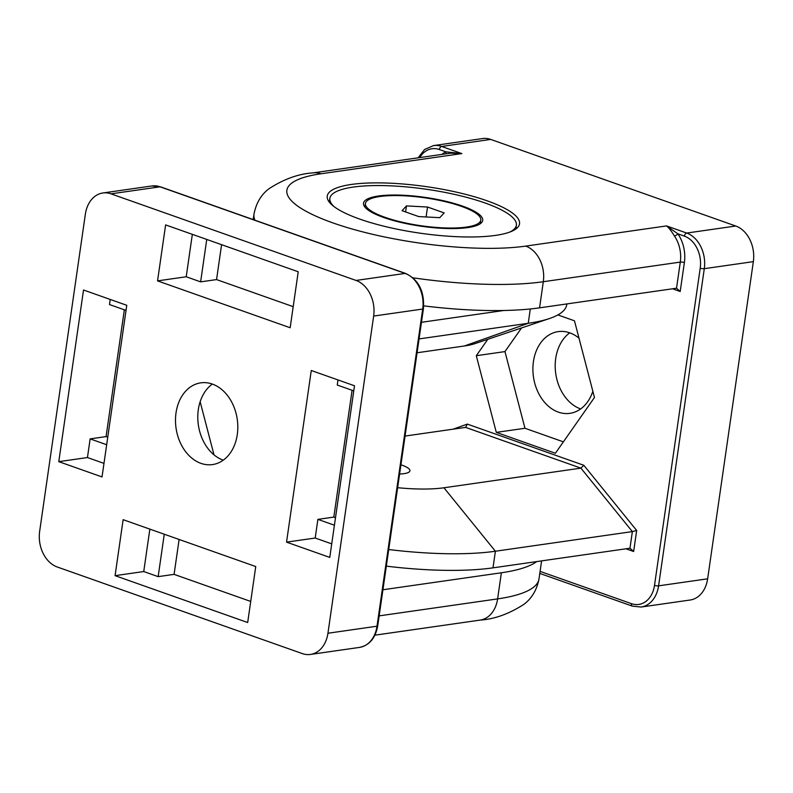 <?xml version="1.0" encoding="UTF-8"?>
<svg xmlns="http://www.w3.org/2000/svg" width="793" height="793" viewBox="0 0 793 793"><rect width="100%" height="100%" fill="white"/><g stroke="black" fill="none" stroke-linecap="round" stroke-linejoin="round"><path stroke-width="1.19" d="M439.758 217.678L418.694 216.568L402.051 210.68L406.472 205.912L427.536 207.032L444.179 212.911L439.758 217.678M427.536 207.032L426.109 216.955M406.472 205.912L405.6 211.939M461.338 206.319A58.276 14.086 -171.8 0 1 480.796 220.107A58.276 14.086 -171.8 0 1 421.103 225.747A58.276 14.086 -171.8 0 1 365.434 203.484A58.276 14.086 -171.8 0 1 400.316 195.643A58.276 14.086 -171.8 0 1 461.338 206.319M334.259 206.775A94.218 22.779 -171.8 0 1 329.868 198.359A94.218 22.779 -171.8 0 1 353.202 187.089A94.218 22.779 -171.8 0 1 457.67 195.118A94.218 22.779 -171.8 0 1 516.372 225.232A94.218 22.779 -171.8 0 1 509.78 232.071M378.43 196.01A60.218 14.561 -171.8 0 1 451.98 202.849A60.218 14.561 -171.8 0 1 480.32 223.705A60.218 14.561 -171.8 0 1 421.043 226.213A60.218 14.561 -171.8 0 1 364.869 207.072A60.218 14.561 -171.8 0 1 378.43 196.01M536.692 561.593A167.065 40.393 -171.8 0 1 501.374 572.774L382.92 589.754M200.153 401.754L214.001 454.835M421.46 322.305L503.862 310.489M566.846 303.937L566.747 304.681A155.408 37.568 -171.8 0 1 549.371 318.568A155.408 37.568 -171.8 0 1 528.247 323.276L419.071 338.918M179.109 539.468L174.083 574.36L250.727 601.441M164.27 534.224L158.154 576.64L174.083 574.36M149.847 529.129L143.741 571.545L158.154 576.64M115.074 575.659L123.133 519.683L255.752 566.549L247.684 622.525L115.074 575.659L143.741 571.545M334.418 525.214L317.894 519.375L333.823 517.086L335.508 517.68M353.777 390.88L337.253 385.041L337.987 379.936M352.092 390.285L333.823 517.086M286.541 542.134L311.272 370.5L354.511 385.775L329.779 557.42L286.541 542.134L315.208 538.031L331.732 543.869M317.894 519.375L315.208 538.031M221.584 244.69L216.558 279.582L293.202 306.663M206.745 239.446L200.629 281.862L216.558 279.582M192.332 234.351L186.216 276.767L200.629 281.862M298.227 271.771L290.159 327.747L157.549 280.881L165.618 224.905L298.227 271.771M157.549 280.881L186.216 276.767M110.237 299.447L109.493 304.552L126.028 310.4M106.668 444.724L90.144 438.886L106.064 436.606L107.759 437.201M124.342 309.805L106.064 436.606M83.523 290.01L126.761 305.295L102.029 476.93L58.781 461.655L83.523 290.01M58.781 461.655L87.448 457.541L103.982 463.38M90.144 438.886L87.448 457.541M57.235 566.985A29.143 21.827 81.8 0 1 39.65 531.36L85.357 214.189A29.143 21.827 81.8 0 1 102.842 192.986A29.143 21.827 81.8 0 1 111.01 193.849L356.057 280.444A29.143 21.827 81.8 0 1 373.652 316.07L327.945 633.24A29.143 21.827 81.8 0 1 310.459 654.443A29.143 21.827 81.8 0 1 302.292 653.581L57.235 566.985M200.936 463.36A41.276 30.917 81.8 0 1 175.491 420.439A41.276 30.917 81.8 0 1 200.788 382.85A41.276 30.917 81.8 0 1 237.256 419.328A41.276 30.917 81.8 0 1 212.504 464.579A41.276 30.917 81.8 0 1 200.936 463.36M417.078 352.766L464.371 345.986A77.704 18.784 8.2 0 0 474.938 343.627L549.371 318.568M223.249 460.168A41.276 30.917 81.8 0 1 223.229 460.168A41.276 30.917 81.8 0 1 198.339 424.889A41.276 30.917 81.8 0 1 212.346 384.06M674.397 235.947A2.914 1.071 145.5 0 0 677.886 233.826L666.526 225.916C668.796 227.7 671.423 231.05 674.397 235.947A29.143 21.827 81.8 0 1 680.295 262.096A2.914 0.704 -171.8 0 1 684.369 262.582A32.057 24.008 -98.2 0 0 677.886 233.826L684.389 236.126A2.914 1.794 -70.5 0 1 686.708 233.053L666.526 225.916L525.729 246.098A137.923 33.346 -171.8 0 1 332.921 222.902A137.923 33.346 -171.8 0 1 321.036 173.766A29.143 21.827 81.8 0 0 312.868 172.904C298.564 173.826 283.973 179.079 269.095 188.655C261.184 194.592 256.149 203.077 253.998 214.09A167.065 40.393 8.2 0 0 254.93 220.196M423.72 305.87A167.065 40.393 8.2 0 0 539.557 307.843L676.528 288.216L680.196 291.497L684.369 262.582M445.934 153.832A2.914 1.873 63.8 0 0 445.844 151.82A32.057 24.008 -98.2 0 0 441.86 154.417M450.563 153.168L461.833 153.584L445.844 151.82L439.342 149.52A2.914 1.794 -70.5 0 1 441.651 146.447A29.143 21.827 -98.2 0 0 433.484 145.595L424.612 149.49L418.08 157.827M557.856 314.93L574.469 320.798L594.472 397.471L555.387 453.259L496.299 432.383L476.296 355.71L487.794 339.295M636.67 530.477L632.368 531.597L629.969 548.221L633.637 551.502L636.67 530.477L583.807 465.273L580.912 468.138L443.941 487.774A77.704 18.784 -171.8 0 1 397.63 487.695M583.807 465.273L467.335 424.106L465.6 427.387L580.912 468.138L632.368 531.597L495.397 551.234A155.408 37.568 8.2 0 1 388.719 549.529M629.969 548.221L492.998 567.847A155.408 37.568 -171.8 0 1 386.33 566.143M684.389 236.126A26.228 19.637 81.8 0 1 700.219 268.183L654.512 585.353A26.228 19.637 81.8 0 1 631.426 603.661A2.914 1.794 109.5 0 0 632.368 606.13L641.101 607.041L690.158 600.014A29.143 21.827 -98.2 0 0 707.643 578.811L753.35 261.64A29.143 21.827 -98.2 0 0 735.765 226.015L490.708 139.419A29.143 21.827 -98.2 0 0 482.541 138.557L433.484 145.595M578.999 338.165A41.276 30.917 -98.2 0 0 569.77 332.832A41.276 30.917 -98.2 0 0 555.744 373.672A41.276 30.917 -98.2 0 0 580.654 408.94M400.931 464.807A23.879 5.769 -171.8 0 1 409.922 470.804A23.879 5.769 -171.8 0 1 404.004 473.659A23.879 5.769 -171.8 0 1 399.603 474.016M405.074 436.061L465.6 427.387M351.309 184.462A97.133 23.483 -171.8 0 1 459.008 192.739A97.133 23.483 -171.8 0 1 519.524 223.785A97.133 23.483 -171.8 0 1 420.032 233.172A97.133 23.483 -171.8 0 1 327.251 196.079A97.133 23.483 -171.8 0 1 351.309 184.462M521.546 327.935L504.963 351.596L524.966 428.27L563.387 441.85M476.296 355.71L504.963 351.596M496.299 432.383L524.966 428.27M569.77 332.832A41.276 30.917 -98.2 0 0 558.193 331.623A41.276 30.917 -98.2 0 0 533.451 376.873A41.276 30.917 -98.2 0 0 569.909 413.341A41.276 30.917 -98.2 0 0 592.847 391.246M501.374 572.774L497.617 598.893A29.143 21.827 81.8 0 1 480.132 620.096C494.435 619.174 509.027 613.921 523.905 604.345C531.816 598.408 536.851 589.923 539.002 578.91A167.065 40.393 -171.8 0 1 497.617 598.893L379.163 615.874M377.726 625.855A2.914 0.704 -171.8 0 1 377.002 626.202A29.143 21.827 81.8 0 1 359.516 647.405C369.389 645.363 375.456 638.177 377.726 625.855L423.422 308.695A2.914 0.704 -171.8 0 1 422.699 309.042L377.002 626.202L327.945 633.24M423.422 308.695C424.612 291.487 418.694 279.741 405.679 273.466A2.914 1.794 109.5 0 0 405.114 273.416A29.143 21.827 81.8 0 1 422.699 309.042L373.652 316.07M405.679 273.466L160.632 186.87A2.914 1.794 109.5 0 0 160.067 186.811L405.114 273.416L356.057 280.444M102.842 192.986L151.899 185.958A29.143 21.827 81.8 0 1 160.067 186.811L111.01 193.849M530.299 308.973L528.247 323.276L464.371 345.986M412.965 277.808A167.065 40.393 8.2 0 0 543.314 281.723L680.295 262.096L676.528 288.216M672.514 288.791L680.196 291.497M490.708 139.419L441.651 146.447L461.833 153.584L321.036 173.766M525.729 246.098A29.143 21.827 -98.2 0 1 543.314 281.723L539.557 307.843M700.219 268.183A2.914 0.704 8.2 0 0 704.293 268.678A29.143 21.827 -98.2 0 0 686.708 233.053L735.765 226.015M654.512 585.353A2.914 0.704 8.2 0 0 658.587 585.839L704.293 268.678L753.35 261.64M641.101 607.041A29.143 21.827 -98.2 0 0 658.587 585.839L707.643 578.811M631.426 603.661L540.083 571.376M419.755 157.589A26.228 19.637 81.8 0 1 439.342 149.52M625.964 548.796L633.637 551.502M467.335 424.106L453.061 429.182M492.998 567.847L495.397 551.234L443.941 487.774M365.434 203.484L365.028 206.289M480.796 220.107L480.389 222.912M329.868 198.359L329.323 202.146M516.372 225.232L515.827 229.018M480.132 620.096L374.92 635.173M151.899 185.958L160.632 186.87M310.459 654.443L359.516 647.405M539.002 578.91L541.599 560.879M450.672 153.148L312.868 172.904M632.368 606.13L539.795 573.418M253.998 214.09L253.205 219.582"/></g></svg>
